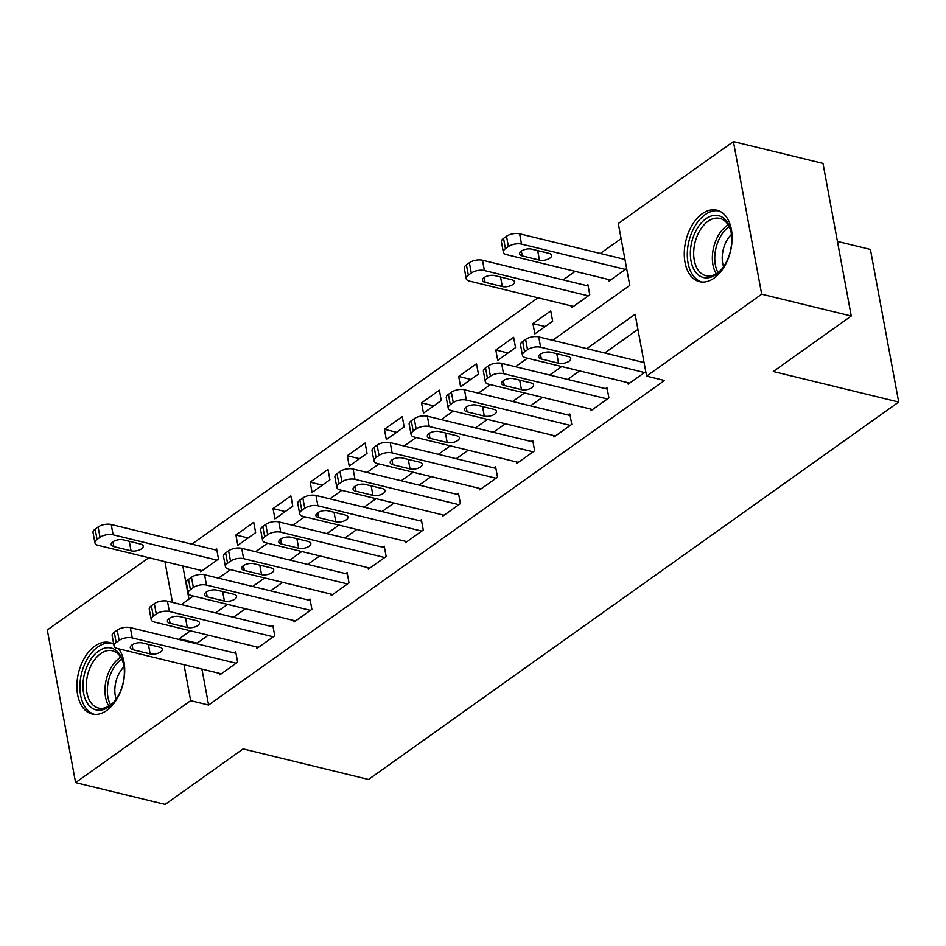 <?xml version="1.0" encoding="UTF-8"?>
<svg xmlns="http://www.w3.org/2000/svg" width="946" height="946" viewBox="0 0 946 946"><rect width="100%" height="100%" fill="white"/><g stroke="black" fill="none" stroke-linecap="round" stroke-linejoin="round"><path stroke-width="1.42" d="M714.159 278.077A36.788 22.929 103.7 0 1 699.484 281.648A36.788 22.929 103.7 0 1 684.313 251.719A36.788 22.929 103.7 0 1 702.228 213.737A36.788 22.929 103.7 0 1 716.902 210.166A36.788 22.929 103.7 0 1 732.074 240.095A36.788 22.929 103.7 0 1 714.159 278.077M118.593 648.79A36.788 22.929 103.7 0 1 106.756 710.446A36.788 22.929 103.7 0 1 92.093 714.017A36.788 22.929 103.7 0 1 76.922 684.088A36.788 22.929 103.7 0 1 94.837 646.106A36.788 22.929 103.7 0 1 109.499 642.535A36.788 22.929 103.7 0 1 113.745 644.321M837.435 241.419L870.415 249.448L898.7 402.05L368.526 779.457L243.122 748.913L165.16 804.419L75.585 782.602L47.3 629.989L148.841 557.702M621.108 238.64L600.308 253.445M575.156 271.348L563.189 279.874M538.026 297.777L191.92 544.163M552.641 340.288L629.776 285.385L618.306 223.516L733.41 141.581L761.684 294.194L646.591 376.118L635.133 314.249L586.851 348.625M761.684 294.194L851.258 316.011L822.985 163.398L733.41 141.581M182.826 565.98L188.975 599.173M200.422 570.272L200.706 571.751L218.526 559.074L216.61 548.763L215.12 549.815M237.824 545.322L255.645 532.645L253.741 522.334L235.921 535.01L237.824 545.322M274.955 518.893L292.775 506.216L290.86 495.905L273.039 508.581L274.955 518.893M312.085 492.464L329.906 479.788L327.99 469.476L310.17 482.153L312.085 492.464M349.204 466.035L367.024 453.359L365.121 443.047L347.3 455.724L349.204 466.035M386.335 439.606L404.155 426.93L402.251 416.618L384.419 429.295L386.335 439.606M423.465 413.177L441.285 400.501L439.37 390.19L421.549 402.866L423.465 413.177M460.584 386.748L478.416 374.072L476.5 363.761L458.68 376.437L460.584 386.748M497.714 360.32L515.535 347.643L513.631 337.332L495.81 350.008L497.714 360.32M534.845 333.891L552.665 321.214L550.749 310.903L532.929 323.579L534.845 333.891M571.691 305.984L571.975 307.462L589.796 294.785L587.88 284.474L586.39 285.526M608.822 279.555L609.094 281.033L626.654 268.534M624.75 258.223L623.52 259.098M201.936 669.094L208.593 705.03L664.506 380.481L646.591 376.118M637.935 329.374L604.766 352.988M579.602 370.891L567.635 379.417M542.484 397.32L530.505 405.846M505.353 423.749L493.386 432.275M468.223 450.178L456.256 458.704M431.104 476.607L419.125 485.132M393.974 503.036L381.995 511.561M356.843 529.464L344.876 537.99M319.713 555.893L307.746 564.419M282.594 582.322L270.615 590.848M245.463 608.751L233.496 617.277M208.333 635.18L197.123 643.162L197.265 643.919M219.531 673.386L219.815 674.865L237.635 662.188L235.72 651.877L234.241 652.929M256.662 646.958L256.934 648.436L274.754 635.759L272.85 625.448L271.36 626.5M293.792 620.529L294.064 622.007L311.884 609.33L309.981 599.019L308.491 600.071M330.923 594.1L331.195 595.578L349.015 582.902L347.099 572.59L345.621 573.643M368.041 567.671L368.325 569.149L386.145 556.473L384.23 546.161L382.74 547.214M405.172 541.242L405.444 542.72L423.264 530.044L421.36 519.732L419.87 520.785M442.302 514.813L442.574 516.291L460.395 503.615L458.479 493.304L457.001 494.356M479.421 488.384L479.705 489.862L497.525 477.186L495.609 466.875L494.119 467.927M516.551 461.955L516.823 463.434L534.644 450.757L532.74 440.446L531.25 441.498M553.682 435.527L553.954 437.005L571.774 424.328L569.859 414.017L568.38 415.069M590.801 409.098L591.084 410.576L608.905 397.899L606.989 387.588L605.511 388.64M627.931 382.669L628.203 384.147L645.763 371.648M643.859 361.337L642.63 362.212M851.258 316.011L773.296 371.506L898.7 402.05M208.593 705.03L190.678 700.667L75.585 782.602M190.418 630.816L179.208 638.798L179.35 639.555M184.021 664.731L190.678 700.667M561.688 366.528L549.721 375.054M524.569 392.957L512.59 401.482M487.438 419.385L475.471 427.911M450.308 445.814L438.341 454.34M413.189 472.243L401.21 480.769M376.059 498.672L364.08 507.198M338.928 525.101L326.961 533.627M301.798 551.53L289.831 560.056M264.679 577.959L252.7 586.485M227.548 604.388L215.582 612.913M181.372 604.577L193.339 596.063M218.502 578.148L230.469 569.634M255.621 551.719L267.6 543.205M292.752 525.29L304.718 516.776M329.882 498.861L341.849 490.347M367.013 472.432L378.979 463.918M404.131 446.004L416.11 437.49M441.262 419.575L453.229 411.061M478.392 393.146L490.359 384.632M515.511 366.717L527.49 358.203M164.911 561.617L172.468 602.413M197.123 643.162L179.208 638.798M545.144 326.559L532.929 323.579M508.026 352.988L495.81 350.008M470.895 379.417L458.68 376.437M433.765 405.846L421.549 402.866M396.646 432.275L384.419 429.295M359.515 458.704L347.3 455.724M322.385 485.132L310.17 482.153M285.254 511.561L273.039 508.581M248.136 537.99L235.921 535.01M221.293 673.812L117.387 648.507A9.436 4.316 169.5 0 1 114.052 645.988A9.436 4.316 169.5 0 1 116.169 642.535L119.137 640.418A9.436 4.316 169.5 0 1 132.239 637.935L236.145 663.241M235.992 653.355L130.335 627.624L132.239 637.935M132.96 649.736A7.544 3.453 -10.5 0 1 130.3 647.738A7.544 3.453 -10.5 0 1 134.261 643.765A7.544 3.453 -10.5 0 1 142.468 642.973L159.661 647.17A7.544 3.453 -10.5 0 1 162.334 649.169A7.544 3.453 -10.5 0 1 158.36 653.142A7.544 3.453 -10.5 0 1 150.166 653.934L132.96 649.736L132.062 644.9M114.052 645.988L112.148 635.677A9.436 4.316 -10.5 0 1 114.253 632.224L117.221 630.107A9.436 4.316 -10.5 0 1 130.335 627.624M216.882 550.241L111.214 524.51A9.436 4.316 -10.5 0 0 98.112 526.993L95.144 529.11A9.436 4.316 -10.5 0 0 93.039 532.574L94.943 542.886A9.436 4.316 169.5 0 0 98.278 545.393L202.184 570.698M94.943 542.886A9.436 4.316 169.5 0 1 97.06 539.421L100.028 537.304A9.436 4.316 169.5 0 1 113.13 534.821L217.036 560.127M113.851 546.634L131.045 550.82A7.544 3.453 169.5 0 0 139.251 550.028A7.544 3.453 169.5 0 0 143.224 546.055A7.544 3.453 169.5 0 0 140.552 544.056L123.358 539.859A7.544 3.453 169.5 0 0 115.152 540.651A7.544 3.453 169.5 0 0 111.19 544.624A7.544 3.453 169.5 0 0 113.851 546.634L112.952 541.786M258.424 647.383L154.517 622.078A9.436 4.316 169.5 0 1 151.183 619.559A9.436 4.316 169.5 0 1 153.287 616.106L156.267 613.989A9.436 4.316 169.5 0 1 169.369 611.506L273.276 636.812M273.122 626.926L167.454 601.195L169.369 611.506M170.091 623.308A7.544 3.453 -10.5 0 1 167.418 621.309A7.544 3.453 -10.5 0 1 171.392 617.336A7.544 3.453 -10.5 0 1 179.598 616.544L196.792 620.742A7.544 3.453 -10.5 0 1 199.464 622.74A7.544 3.453 -10.5 0 1 195.491 626.713A7.544 3.453 -10.5 0 1 187.284 627.505L170.091 623.308L169.192 618.471M151.183 619.559L149.267 609.248A9.436 4.316 -10.5 0 1 151.384 605.795L154.352 603.678A9.436 4.316 -10.5 0 1 167.454 601.195M295.554 620.954L191.648 595.649A9.436 4.316 169.5 0 1 188.313 593.13A9.436 4.316 169.5 0 1 190.418 589.677L193.386 587.561A9.436 4.316 169.5 0 1 206.5 585.077L310.406 610.383M310.253 600.497L204.584 574.766L206.5 585.077M207.221 596.879A7.544 3.453 -10.5 0 1 204.549 594.88A7.544 3.453 -10.5 0 1 208.522 590.907A7.544 3.453 -10.5 0 1 216.717 590.115L233.922 594.313A7.544 3.453 -10.5 0 1 236.583 596.311A7.544 3.453 -10.5 0 1 232.621 600.284A7.544 3.453 -10.5 0 1 224.415 601.077L207.221 596.879L206.323 592.042M188.313 593.13L186.397 582.819A9.436 4.316 -10.5 0 1 188.514 579.366L191.482 577.249A9.436 4.316 -10.5 0 1 204.584 574.766M332.673 594.526L228.766 569.22A9.436 4.316 169.5 0 1 225.432 566.701A9.436 4.316 169.5 0 1 227.548 563.248L230.517 561.132A9.436 4.316 169.5 0 1 243.619 558.648L347.525 583.954M347.383 574.068L241.715 548.337L243.619 558.648M244.34 570.45A7.544 3.453 -10.5 0 1 241.679 568.451A7.544 3.453 -10.5 0 1 245.653 564.478A7.544 3.453 -10.5 0 1 253.847 563.686L271.041 567.884A7.544 3.453 -10.5 0 1 273.713 569.882A7.544 3.453 -10.5 0 1 269.74 573.855A7.544 3.453 -10.5 0 1 261.545 574.648L244.34 570.45L243.441 565.613M225.432 566.701L223.528 556.39A9.436 4.316 -10.5 0 1 225.633 552.937L228.601 550.82A9.436 4.316 -10.5 0 1 241.715 548.337M369.803 568.097L265.897 542.791A9.436 4.316 169.5 0 1 262.562 540.272A9.436 4.316 169.5 0 1 264.679 536.82L267.647 534.703A9.436 4.316 169.5 0 1 280.749 532.22L384.655 557.525M384.502 547.639L278.834 521.908L280.749 532.22M281.47 544.021A7.544 3.453 -10.5 0 1 278.798 542.023A7.544 3.453 -10.5 0 1 282.771 538.049A7.544 3.453 -10.5 0 1 290.978 537.257L308.171 541.455A7.544 3.453 -10.5 0 1 310.844 543.453A7.544 3.453 -10.5 0 1 306.871 547.427A7.544 3.453 -10.5 0 1 298.664 548.219L281.47 544.021L280.572 539.185M262.562 540.272L260.658 529.961A9.436 4.316 -10.5 0 1 262.763 526.508L265.731 524.391A9.436 4.316 -10.5 0 1 278.834 521.908M123.607 680.541A31.833 19.842 103.7 0 1 114.49 701.388A31.833 19.842 103.7 0 1 91.194 707.49A31.833 19.842 103.7 0 1 83.721 677.419A31.833 19.842 103.7 0 1 103.622 648.471A31.833 19.842 103.7 0 1 123.583 664.057A31.833 19.842 103.7 0 1 123.607 680.541M123.737 664.849A29.48 18.376 -76.3 0 0 112.432 650.777A29.48 18.376 -76.3 0 0 86.985 677.975A29.48 18.376 -76.3 0 0 98.479 708.057A29.48 18.376 -76.3 0 0 114.986 700.761M116.181 699.129A23.212 14.474 103.7 0 1 115.377 684.23A23.212 14.474 103.7 0 1 124.044 666.835M111.983 643.386A36.551 22.787 -76.3 0 0 80.765 677.182A36.551 22.787 -76.3 0 0 94.683 714.407M705.893 218.763A31.833 19.842 103.7 0 1 730.974 231.675A31.833 19.842 103.7 0 1 721.881 269.019A31.833 19.842 103.7 0 1 716.217 274.446A31.833 19.842 103.7 0 1 691.006 260.871A31.833 19.842 103.7 0 1 705.893 218.763M731.128 232.468A29.48 18.376 -76.3 0 0 719.823 218.396A29.48 18.376 -76.3 0 0 708.069 221.258A29.48 18.376 -76.3 0 0 693.714 251.695A29.48 18.376 -76.3 0 0 705.87 275.676A29.48 18.376 -76.3 0 0 717.624 272.815A29.48 18.376 -76.3 0 0 722.389 268.38M719.386 211.017A36.551 22.787 -76.3 0 0 705.137 214.636A36.551 22.787 -76.3 0 0 687.34 252.121A36.551 22.787 -76.3 0 0 702.086 282.026M723.572 266.76A23.212 14.474 103.7 0 1 731.435 234.454M406.934 541.668L303.027 516.362A9.436 4.316 169.5 0 1 299.693 513.844A9.436 4.316 169.5 0 1 301.798 510.391L304.766 508.274A9.436 4.316 169.5 0 1 317.88 505.791L421.786 531.096M421.632 521.211L315.964 495.479L317.88 505.791M318.601 517.592A7.544 3.453 -10.5 0 1 315.929 515.594A7.544 3.453 -10.5 0 1 319.902 511.62A7.544 3.453 -10.5 0 1 328.096 510.828L345.302 515.026A7.544 3.453 -10.5 0 1 347.962 517.024A7.544 3.453 -10.5 0 1 344.001 520.998A7.544 3.453 -10.5 0 1 335.795 521.79L318.601 517.592L317.702 512.756M299.693 513.844L297.777 503.532A9.436 4.316 -10.5 0 1 299.894 500.079L302.862 497.963A9.436 4.316 -10.5 0 1 315.964 495.479M444.064 515.239L340.158 489.933A9.436 4.316 169.5 0 1 336.823 487.415A9.436 4.316 169.5 0 1 338.928 483.95L341.896 481.845A9.436 4.316 169.5 0 1 354.998 479.362L458.905 504.667M458.763 494.782L353.095 469.05L354.998 479.362M355.72 491.163A7.544 3.453 -10.5 0 1 353.059 489.165A7.544 3.453 -10.5 0 1 357.032 485.192A7.544 3.453 -10.5 0 1 365.227 484.399L382.432 488.597A7.544 3.453 -10.5 0 1 385.093 490.596A7.544 3.453 -10.5 0 1 381.12 494.569A7.544 3.453 -10.5 0 1 372.925 495.361L355.72 491.163L354.833 486.327M336.823 487.415L334.908 477.103A9.436 4.316 -10.5 0 1 337.013 473.65L339.981 471.534A9.436 4.316 -10.5 0 1 353.095 469.05M481.183 488.81L377.277 463.505A9.436 4.316 169.5 0 1 373.942 460.986A9.436 4.316 169.5 0 1 376.059 457.521L379.027 455.416A9.436 4.316 169.5 0 1 392.129 452.933L496.035 478.238M495.881 468.353L390.225 442.622L392.129 452.933M392.85 464.734A7.544 3.453 -10.5 0 1 390.19 462.736A7.544 3.453 -10.5 0 1 394.151 458.763A7.544 3.453 -10.5 0 1 402.357 457.97L419.551 462.168A7.544 3.453 -10.5 0 1 422.223 464.167A7.544 3.453 -10.5 0 1 418.25 468.14A7.544 3.453 -10.5 0 1 410.044 468.932L392.85 464.734L391.951 459.898M373.942 460.986L372.038 450.674A9.436 4.316 -10.5 0 1 374.143 447.21L377.111 445.105A9.436 4.316 -10.5 0 1 390.225 442.622M518.313 462.381L414.407 437.076A9.436 4.316 169.5 0 1 411.072 434.557A9.436 4.316 169.5 0 1 413.177 431.092L416.145 428.987A9.436 4.316 169.5 0 1 429.259 426.504L533.166 451.81M533.012 441.924L427.344 416.193L429.259 426.504M429.981 438.305A7.544 3.453 -10.5 0 1 427.308 436.307A7.544 3.453 -10.5 0 1 431.281 432.334A7.544 3.453 -10.5 0 1 439.488 431.542L456.682 435.739A7.544 3.453 -10.5 0 1 459.354 437.738A7.544 3.453 -10.5 0 1 455.381 441.711A7.544 3.453 -10.5 0 1 447.174 442.503L429.981 438.305L429.082 433.469M411.072 434.557L409.157 424.246A9.436 4.316 -10.5 0 1 411.274 420.781L414.242 418.676A9.436 4.316 -10.5 0 1 427.344 416.193M555.444 435.952L451.538 410.647A9.436 4.316 169.5 0 1 448.203 408.128A9.436 4.316 169.5 0 1 450.308 404.663L453.276 402.558A9.436 4.316 169.5 0 1 466.39 400.075L570.284 425.381M570.142 415.495L464.474 389.764L466.39 400.075M467.099 411.877A7.544 3.453 -10.5 0 1 464.439 409.878A7.544 3.453 -10.5 0 1 468.412 405.905A7.544 3.453 -10.5 0 1 476.607 405.113L493.812 409.311A7.544 3.453 -10.5 0 1 496.473 411.309A7.544 3.453 -10.5 0 1 492.499 415.282A7.544 3.453 -10.5 0 1 484.305 416.074L467.099 411.877L466.212 407.04M448.203 408.128L446.287 397.817A9.436 4.316 -10.5 0 1 448.392 394.352L451.372 392.247A9.436 4.316 -10.5 0 1 464.474 389.764M592.563 409.523L488.656 384.218A9.436 4.316 169.5 0 1 485.322 381.699A9.436 4.316 169.5 0 1 487.438 378.234L490.406 376.13A9.436 4.316 169.5 0 1 503.509 373.646L607.415 398.952M607.261 389.066L501.605 363.335L503.509 373.646M504.23 385.448A7.544 3.453 -10.5 0 1 501.569 383.449A7.544 3.453 -10.5 0 1 505.531 379.476A7.544 3.453 -10.5 0 1 513.737 378.684L530.931 382.882A7.544 3.453 -10.5 0 1 533.603 384.88A7.544 3.453 -10.5 0 1 529.63 388.853A7.544 3.453 -10.5 0 1 521.435 389.646L504.23 385.448L503.331 380.611M485.322 381.699L483.418 371.388A9.436 4.316 -10.5 0 1 485.523 367.923L488.491 365.818A9.436 4.316 -10.5 0 1 501.605 363.335M588.152 285.952L482.484 260.221A9.436 4.316 -10.5 0 0 469.382 262.704L466.413 264.821A9.436 4.316 -10.5 0 0 464.309 268.286L466.212 278.597A9.436 4.316 169.5 0 0 469.547 281.104L573.453 306.409M466.212 278.597A9.436 4.316 169.5 0 1 468.329 275.132L471.297 273.016A9.436 4.316 169.5 0 1 484.399 270.532L588.306 295.838M485.121 282.346L502.314 286.532A7.544 3.453 169.5 0 0 510.521 285.739A7.544 3.453 169.5 0 0 514.494 281.766A7.544 3.453 169.5 0 0 511.821 279.768L494.628 275.57A7.544 3.453 169.5 0 0 486.421 276.362A7.544 3.453 169.5 0 0 482.448 280.335A7.544 3.453 169.5 0 0 485.121 282.346L484.222 277.497M629.693 383.095L525.787 357.789A9.436 4.316 169.5 0 1 522.452 355.27A9.436 4.316 169.5 0 1 524.557 351.806L527.537 349.701A9.436 4.316 169.5 0 1 540.639 347.217L644.545 372.523M644.084 362.566L538.723 336.906L540.639 347.217M541.36 359.019A7.544 3.453 -10.5 0 1 538.688 357.02A7.544 3.453 -10.5 0 1 542.661 353.047A7.544 3.453 -10.5 0 1 550.868 352.255L568.061 356.453A7.544 3.453 -10.5 0 1 570.734 358.451A7.544 3.453 -10.5 0 1 566.76 362.424A7.544 3.453 -10.5 0 1 558.554 363.217L541.36 359.019L540.462 354.182M522.452 355.27L520.537 344.959A9.436 4.316 -10.5 0 1 522.653 341.494L525.621 339.389A9.436 4.316 -10.5 0 1 538.723 336.906M624.975 259.452L519.614 233.792A9.436 4.316 -10.5 0 0 506.512 236.275L503.544 238.392A9.436 4.316 -10.5 0 0 501.427 241.857L503.343 252.156A9.436 4.316 169.5 0 0 506.678 254.675L610.584 279.981M503.343 252.156A9.436 4.316 169.5 0 1 505.448 248.703L508.416 246.587A9.436 4.316 169.5 0 1 521.53 244.103L625.436 269.409M522.251 255.905L539.445 260.103A7.544 3.453 169.5 0 0 547.651 259.31A7.544 3.453 169.5 0 0 551.613 255.337A7.544 3.453 169.5 0 0 548.952 253.339L531.747 249.141A7.544 3.453 169.5 0 0 523.552 249.933A7.544 3.453 169.5 0 0 519.579 253.906A7.544 3.453 169.5 0 0 522.251 255.905L521.352 251.068M114.253 632.224L116.169 642.535M117.221 630.107L119.137 640.418M150.166 653.934L148.404 644.415M113.13 534.821L111.214 524.51M100.028 537.304L98.112 526.993M97.06 539.421L95.144 529.11M129.283 541.313L131.045 550.82M151.384 605.795L153.287 616.106M154.352 603.678L156.267 613.989M187.284 627.505L185.522 617.986M188.514 579.366L190.418 589.677M191.482 577.249L193.386 587.561M224.415 601.077L222.653 591.557M225.633 552.937L227.548 563.248M228.601 550.82L230.517 561.132M261.545 574.648L259.783 565.129M262.763 526.508L264.679 536.82M265.731 524.391L267.647 534.703M298.664 548.219L296.902 538.7M108.837 706.106A29.48 18.376 103.7 0 1 105.656 682.515A29.48 18.376 103.7 0 1 120.733 657.269M121.75 659.125A28.51 17.773 -76.3 0 0 108.033 683A28.51 17.773 -76.3 0 0 110.599 704.924M716.24 273.725A29.48 18.376 103.7 0 1 726.741 225.81A29.48 18.376 103.7 0 1 728.136 224.9M729.153 226.756A28.51 17.773 -76.3 0 0 728.668 227.087A28.51 17.773 -76.3 0 0 718.002 272.543M299.894 500.079L301.798 510.391M302.862 497.963L304.766 508.274M335.795 521.79L334.033 512.271M337.013 473.65L338.928 483.95M339.981 471.534L341.896 481.845M372.925 495.361L371.163 485.842M374.143 447.21L376.059 457.521M377.111 445.105L379.027 455.416M410.044 468.932L408.282 459.413M411.274 420.781L413.177 431.092M414.242 418.676L416.145 428.987M447.174 442.503L445.412 432.984M448.392 394.352L450.308 404.663M451.372 392.247L453.276 402.558M484.305 416.074L482.543 406.555M485.523 367.923L487.438 378.234M488.491 365.818L490.406 376.13M521.435 389.646L519.673 380.126M484.399 270.532L482.484 260.221M471.297 273.016L469.382 262.704M468.329 275.132L466.413 264.821M500.552 277.024L502.314 286.532M522.653 341.494L524.557 351.806M525.621 339.389L527.537 349.701M558.554 363.217L556.792 353.698M521.53 244.103L519.614 233.792M508.416 246.587L506.512 236.275M505.448 248.703L503.544 238.392M537.683 250.595L539.445 260.103"/></g></svg>
